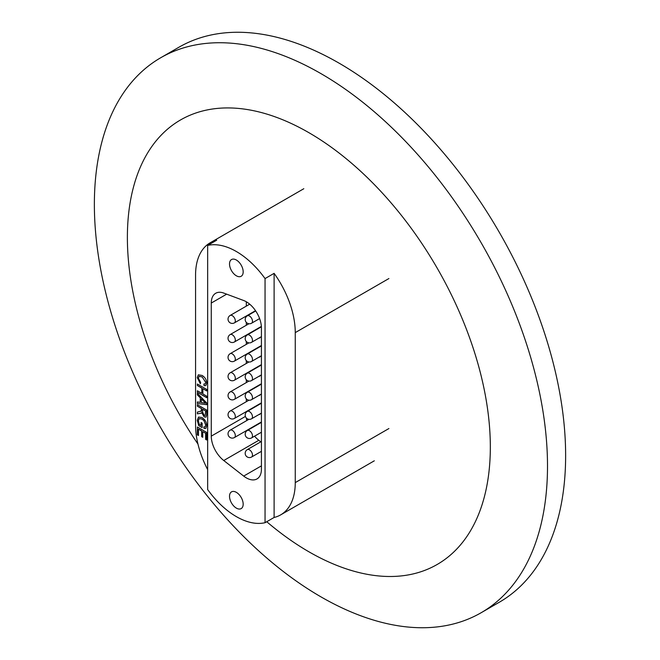 <?xml version="1.0" encoding="UTF-8"?>
<svg xmlns="http://www.w3.org/2000/svg" width="660" height="660" viewBox="0 0 660 660"><rect width="100%" height="100%" fill="white"/><g stroke="black" fill="none" stroke-linecap="round" stroke-linejoin="round"><path stroke-width="0.99" d="M197.959 444.064A256.641 148.17 60 0 1 137.099 175.403A256.641 148.17 60 0 1 308.855 132.66A256.641 148.17 60 0 1 490.33 446.985A256.641 148.17 60 0 1 308.855 551.76A256.641 148.17 60 0 1 266.739 521.722M320.933 73.606A320.422 184.998 60 0 1 530.26 355.971A320.422 184.998 60 0 1 481.148 612.727A320.422 184.998 60 0 1 320.933 596.855A320.422 184.998 60 0 1 111.614 314.498A320.422 184.998 60 0 1 160.726 57.742A320.422 184.998 60 0 1 320.933 73.606M160.726 57.742L178.852 47.272A320.422 184.998 60 0 1 339.067 63.145A320.422 184.998 60 0 1 548.386 345.502A320.422 184.998 60 0 1 499.273 602.258L481.148 612.727M259.817 414.034A4.273 2.467 -120 0 0 259.792 414.488M259.817 394.919A4.273 2.467 -120 0 0 259.792 395.373M259.817 375.796A4.273 2.467 -120 0 0 259.792 376.258M259.817 337.565A4.273 2.467 -120 0 0 259.792 338.019M259.817 356.68A4.273 2.467 -120 0 0 259.792 357.142M243.177 271.854A9.661 5.577 -120 0 0 238.961 262.127A9.661 5.577 -120 0 0 231.52 259.545A9.661 5.577 -120 0 0 229.523 263.967A9.661 5.577 -120 0 0 233.739 273.685A9.661 5.577 -120 0 0 241.18 276.268A9.661 5.577 -120 0 0 243.177 271.854M243.177 504.174A9.661 5.577 -120 0 0 238.961 494.455A9.661 5.577 -120 0 0 231.52 491.865A9.661 5.577 -120 0 0 229.523 496.287A9.661 5.577 -120 0 0 233.739 506.005A9.661 5.577 -120 0 0 241.18 508.596A9.661 5.577 -120 0 0 243.177 504.174M246.32 301.777L246.32 306.125M246.32 315.991L246.32 316.602M246.32 322.393L246.32 325.24M246.32 335.107L246.32 335.717M246.32 341.509L246.32 344.355M246.32 354.222L246.32 354.832M246.32 360.624L246.32 363.47M246.32 373.337L246.32 373.956M246.32 379.739L246.32 382.585M246.32 392.452L246.32 393.071M246.32 398.854L246.32 401.701M246.32 411.568L246.32 412.186M246.427 418.093A21.359 12.334 -120 0 0 246.799 420.544M254.554 436.194A21.359 12.334 -120 0 0 258.802 440.294L260.783 441.837M200.244 397.79L197.381 394.911L197.381 393.302L206.687 402.947L206.687 404.662L197.381 403.549L197.381 401.94L200.244 402.377L200.302 397.757L197.381 394.911M274.114 273.347L274.114 517.465A70.496 40.697 -120 0 0 280.657 514.882A70.496 40.697 -120 0 0 295.259 482.617L295.259 332.615A70.496 40.697 -120 0 0 274.114 273.347L265.048 278.578A70.496 40.697 -120 0 0 207.652 245.438L216.711 240.207A70.496 40.697 -120 0 0 210.169 242.789A70.496 40.697 -120 0 0 195.566 275.055L195.566 425.056A70.496 40.697 -120 0 0 207.652 469.606M202.108 376.967L199.105 376.315L198.338 378.114L200.665 382.478L200.359 383.815L197.257 377.635L198.313 374.822L202.1 375.449C204.963 377.173 206.53 379.731 206.811 383.122L205.788 385.588L204.105 385.704L203.825 384.021L205.128 383.947L205.738 382.429L202.166 376.934L199.13 376.299M201.795 388.088L197.381 385.539L197.381 384.029L206.687 389.4L206.687 390.918L202.868 388.715L202.868 393.946L206.687 396.157L206.687 397.675L197.381 392.296L197.381 390.778L201.795 393.327L201.861 388.055L197.381 385.539M201.218 413.168L197.381 413.853L197.381 412.112L201.514 410.908L201.556 410.182L201.556 408.631L197.381 406.213L197.381 404.704L206.687 410.075L206.687 414.744L206.027 417.136L204.179 416.897L201.679 412.599L201.102 413.234M201.102 411.51L201.556 408.631M199.32 424.421L201.077 425.444L201.077 422.548L202.158 423.167L202.158 427.581L198.709 425.593L197.257 420.313L198.553 417.054L201.993 417.565C205.004 419.447 206.613 422.161 206.811 425.708L205.804 428.472L204.064 428.505L203.767 426.946L205.037 426.921L205.738 425.056L203.899 420.577L202.042 419.108L199.221 418.588L198.338 420.808L199.32 424.421M198.454 435.509L197.381 434.882L197.381 427.028L206.687 432.407L206.687 439.989L205.615 439.362L205.615 433.298L202.752 431.648L202.752 437.299L201.679 436.681L201.679 431.029L198.454 429.165L198.454 435.509M207.652 245.438L207.652 489.555A70.496 40.697 -120 0 0 265.048 522.695L274.114 517.465M258.802 440.294L223.757 460.523L243.697 476.091A21.359 12.334 60 0 0 257.004 478.929A21.359 12.334 60 0 0 261.426 469.153L261.426 327.938A21.359 12.334 60 0 0 243.697 300.523L223.757 293.073A21.359 12.334 60 0 0 215.704 293.263A21.359 12.334 60 0 0 211.274 303.047L211.274 436.136L245.413 416.435M223.757 460.523A21.359 12.334 60 0 1 211.274 436.136M265.048 278.578L265.048 522.695M200.417 383.782L197.257 377.635M197.323 377.602L198.338 374.806M205.821 385.572L204.105 385.704M204.163 385.671L203.89 384.037M205.128 383.947L205.738 382.429M205.796 382.396L202.166 376.934M197.439 385.506L197.439 384.062M206.687 390.844L202.868 388.715M206.687 397.6L197.381 392.296M197.439 392.263L197.439 390.811M201.861 388.055L201.795 393.327M197.439 394.878L197.439 393.368M206.687 404.621L197.381 403.549M197.439 403.516L197.439 401.957M200.302 397.757L200.244 402.377M205.615 403.186L201.382 398.83L201.316 402.534L205.615 403.186L201.316 398.871M201.622 408.589L197.381 406.213M197.439 406.18L197.439 404.737M206.06 417.12L204.179 416.897M204.237 416.864L201.679 412.599M201.275 413.135L197.381 413.853M197.439 413.82L197.439 412.104M201.135 411.493L201.572 410.866M205.219 415.47L205.681 410.941L202.628 409.249L202.628 412.129L204.154 415.363L205.186 415.495L205.615 410.974L202.628 409.249M201.143 422.582L201.077 425.444M202.158 427.507L198.709 425.593M198.767 425.56L197.257 420.313M197.323 420.28L198.586 417.037M205.829 428.447L204.064 428.505M204.13 428.472L203.833 426.962M205.062 426.896L205.738 425.056M205.796 425.023L203.899 420.577M203.956 420.544L202.042 419.108M202.1 419.067L199.246 418.564M198.454 435.435L197.381 434.882M197.439 434.849L197.439 427.061M206.687 439.915L205.615 439.362M205.681 439.329L205.615 433.298M205.681 433.265L202.752 431.648M202.752 437.225L201.679 436.681M201.737 436.639L201.679 431.029M201.737 430.988L198.454 429.165M295.259 482.617L388.905 428.546M295.259 332.615L388.905 278.545M243.697 476.091L261.426 465.861M226.66 294.162L211.274 303.047M247.153 373.263A4.273 2.467 60 0 1 247.327 373.147A4.273 2.467 60 0 1 251.51 375.457A4.273 2.467 60 0 1 251.773 380.432A4.273 2.467 60 0 1 251.6 380.548L261.426 374.872M248.919 361.969L230.167 372.801A4.273 2.467 60 0 1 233.945 374.517A4.273 2.467 60 0 1 235.125 379.368A4.273 2.467 60 0 1 234.44 380.201L261.426 364.617M247.153 354.148A4.273 2.467 60 0 1 247.327 354.032A4.273 2.467 60 0 1 251.51 356.342A4.273 2.467 60 0 1 251.773 361.317A4.273 2.467 60 0 1 251.6 361.433L261.426 355.757M247.153 335.033A4.273 2.467 60 0 1 247.327 334.917A4.273 2.467 60 0 1 251.51 337.227A4.273 2.467 60 0 1 251.773 342.202A4.273 2.467 60 0 1 251.6 342.317L261.426 336.641M247.153 315.917A4.273 2.467 60 0 1 247.327 315.802A4.273 2.467 60 0 1 251.51 318.112A4.273 2.467 60 0 1 251.773 323.087A4.273 2.467 60 0 1 251.6 323.202L259.603 318.582M247.153 392.378A4.273 2.467 60 0 1 247.327 392.263A4.273 2.467 60 0 1 251.51 394.573A4.273 2.467 60 0 1 251.773 399.548A4.273 2.467 60 0 1 251.6 399.663L261.426 393.987M247.153 411.493A4.273 2.467 60 0 1 247.327 411.378A4.273 2.467 60 0 1 251.51 413.688A4.273 2.467 60 0 1 251.773 418.663A4.273 2.467 60 0 1 251.6 418.778L261.426 413.102M247.153 430.609A4.273 2.467 60 0 1 247.327 430.493A4.273 2.467 60 0 1 251.51 432.803A4.273 2.467 60 0 1 251.773 437.778A4.273 2.467 60 0 1 251.6 437.893L261.426 432.226M247.153 449.732A4.273 2.467 60 0 1 247.327 449.608A4.273 2.467 60 0 1 251.51 451.927A4.273 2.467 60 0 1 251.773 456.893A4.273 2.467 60 0 1 251.6 457.009L261.426 451.341M248.919 342.853L230.167 353.686A4.273 2.467 60 0 1 233.945 355.402A4.273 2.467 60 0 1 235.125 360.245A4.273 2.467 60 0 1 234.44 361.086L261.426 345.502M248.919 323.738L230.167 334.57A4.273 2.467 60 0 1 233.945 336.286A4.273 2.467 60 0 1 235.125 341.129A4.273 2.467 60 0 1 234.44 341.962L261.368 326.42M249.703 304.169L230.167 315.447A4.273 2.467 60 0 1 233.945 317.163A4.273 2.467 60 0 1 235.125 322.014A4.273 2.467 60 0 1 234.44 322.847L255.511 310.687M248.919 381.084L230.167 391.916A4.273 2.467 60 0 1 233.945 393.632A4.273 2.467 60 0 1 235.125 398.483A4.273 2.467 60 0 1 234.44 399.316L261.426 383.732M248.919 400.199L230.167 411.031A4.273 2.467 60 0 1 233.945 412.748A4.273 2.467 60 0 1 235.125 417.599A4.273 2.467 60 0 1 234.44 418.432L261.426 402.847M248.919 419.314L230.167 430.147A4.273 2.467 60 0 1 233.945 431.863A4.273 2.467 60 0 1 235.125 436.714A4.273 2.467 60 0 1 234.44 437.547L261.426 421.963M280.657 514.882L374.311 460.812M210.169 242.789L303.814 188.719M251.6 380.548A4.273 4.273 0 0 1 245.866 379.162A4.273 4.273 0 0 1 247.327 373.147L261.426 365.005M230.167 372.801A4.273 4.273 0 0 0 229.259 379.5A4.273 4.273 0 0 0 234.44 380.201M251.6 361.433A4.273 4.273 0 0 1 245.866 360.046A4.273 4.273 0 0 1 247.327 354.032L261.426 345.889M251.6 342.317A4.273 4.273 0 0 1 245.866 340.931A4.273 4.273 0 0 1 247.327 334.917L261.393 326.791M251.6 323.202A4.273 4.273 0 0 1 245.866 321.816A4.273 4.273 0 0 1 247.327 315.802L255.7 310.967M251.6 399.663A4.273 4.273 0 0 1 245.866 398.277A4.273 4.273 0 0 1 247.327 392.263L261.426 384.12M251.6 418.778A4.273 4.273 0 0 1 245.866 417.392A4.273 4.273 0 0 1 247.327 411.378L261.426 403.235M251.6 437.893A4.273 4.273 0 0 1 245.866 436.507A4.273 4.273 0 0 1 247.327 430.493L261.426 422.359M251.6 457.009A4.273 4.273 0 0 1 245.866 455.623A4.273 4.273 0 0 1 247.327 449.608L261.426 441.474M230.167 353.686A4.273 4.273 0 0 0 229.259 360.385A4.273 4.273 0 0 0 234.44 361.086M230.167 334.57A4.273 4.273 0 0 0 229.259 341.269A4.273 4.273 0 0 0 234.44 341.962M230.167 315.447A4.273 4.273 0 0 0 229.259 322.146A4.273 4.273 0 0 0 234.44 322.847M230.167 391.916A4.273 4.273 0 0 0 229.259 398.615A4.273 4.273 0 0 0 234.44 399.316M230.167 411.031A4.273 4.273 0 0 0 229.259 417.73A4.273 4.273 0 0 0 234.44 418.432M230.167 430.147A4.273 4.273 0 0 0 229.259 436.846A4.273 4.273 0 0 0 234.44 437.547"/></g></svg>

